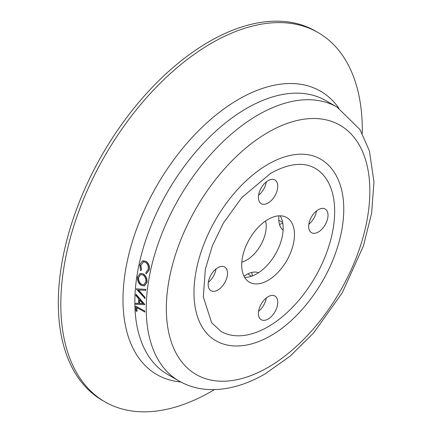 <?xml version="1.0" encoding="UTF-8"?>
<svg xmlns="http://www.w3.org/2000/svg" width="433" height="433" viewBox="0 0 433 433"><rect width="100%" height="100%" fill="white"/><g stroke="black" fill="none" stroke-linecap="round" stroke-linejoin="round"><path stroke-width="0.65" d="M247.914 273.889A9.77 5.64 120 0 0 248.748 274.576L251.573 276.205M282.646 222.389L279.821 220.754A9.77 5.64 120 0 0 278.809 220.375M251.703 272.454A25.758 14.874 -60 0 1 252.315 275.94M258.539 272.72A25.758 14.874 120 0 0 246.74 274.522A25.758 14.874 120 0 0 244.06 276.297M318.342 232.023A13.677 7.897 120 0 0 327.278 219.964A13.677 7.897 120 0 0 325.183 209.004A13.677 7.897 120 0 0 318.342 209.68A13.677 7.897 120 0 0 309.406 221.739A13.677 7.897 120 0 0 311.5 232.7A13.677 7.897 120 0 0 318.342 232.023M308.837 224.256A13.677 7.897 120 0 0 316.539 210.92M268.092 203.007A13.677 7.897 120 0 0 277.028 190.953A13.677 7.897 120 0 0 274.933 179.993A13.677 7.897 120 0 0 268.092 180.669A13.677 7.897 120 0 0 259.156 192.723A13.677 7.897 120 0 0 261.256 203.689A13.677 7.897 120 0 0 268.092 203.007M258.588 195.245A13.677 7.897 120 0 0 266.29 181.909M268.092 319.056A13.677 7.897 120 0 0 277.028 307.002A13.677 7.897 120 0 0 274.933 296.037A13.677 7.897 120 0 0 268.092 296.719A13.677 7.897 120 0 0 259.156 308.772A13.677 7.897 120 0 0 261.256 319.733A13.677 7.897 120 0 0 268.092 319.056M258.588 311.289A13.677 7.897 120 0 0 266.29 297.953M217.842 290.045A13.677 7.897 120 0 0 226.778 277.986A13.677 7.897 120 0 0 224.684 267.026A13.677 7.897 120 0 0 217.842 267.702A13.677 7.897 120 0 0 208.906 279.761A13.677 7.897 120 0 0 211.006 290.722A13.677 7.897 120 0 0 217.842 290.045M208.343 282.278A13.677 7.897 120 0 0 216.04 268.942M268.092 280.324A37.308 21.542 120 0 0 292.464 247.449A37.308 21.542 120 0 0 286.749 217.555A37.308 21.542 120 0 0 268.092 219.401A37.308 21.542 120 0 0 243.719 252.277A37.308 21.542 120 0 0 249.44 282.17A37.308 21.542 120 0 0 268.092 280.324M244.661 277.391A37.308 21.542 120 0 0 256.785 273.797A37.308 21.542 120 0 0 280.216 215.807M241.831 262.122A27.539 15.897 120 0 0 246.74 260.017A27.539 15.897 120 0 0 265.581 220.987M362.286 133.499A213.188 123.086 120 0 0 318.158 32.599L315.646 31.149A213.188 123.086 120 0 0 209.052 41.703A213.188 123.086 120 0 0 69.778 229.571A213.188 123.086 120 0 0 102.459 400.401L104.97 401.851A213.188 123.086 120 0 0 211.564 391.297A213.188 123.086 120 0 0 214.416 389.613M318.158 32.599A213.188 123.086 120 0 0 211.564 43.154A213.188 123.086 120 0 0 72.289 231.022A213.188 123.086 120 0 0 104.97 401.851M143.491 261.895L140.898 265.18L141.548 269.997L140.611 270.641L139.756 264.725L142.343 260.985L146.067 261.326C148.806 263.324 149.867 266.214 149.244 269.992L146.17 273.851L145.813 272.671L148.113 269.467C148.622 266.371 147.756 263.995 145.52 262.349L143.372 261.916L140.898 265.18M143.106 260.769L146.067 261.326M140.232 273.434L143.274 273.851C146.024 275.789 147.263 278.587 146.982 282.251L144.53 285.85M145.802 289.282A158.115 91.287 120 0 0 145.688 290.316L138.165 289.986L145.077 297.401A158.115 91.287 120 0 0 145.012 298.413L136.298 288.979A158.473 91.493 120 0 1 136.308 288.843L145.553 289.385A158.473 91.493 120 0 0 145.439 290.419M138.414 289.872L145.077 297.401M135.686 303.317L138.511 303.441A158.473 91.493 120 0 1 138.609 298.77L135.859 295.56A158.473 91.493 120 0 1 135.908 294.532L144.519 304.54A158.473 91.493 120 0 0 144.514 304.67L135.697 304.307A158.473 91.493 120 0 1 135.686 303.317L138.76 303.295M135.908 294.532L136.162 294.408L144.768 304.404A158.115 91.287 120 0 0 144.768 304.534L144.514 304.67M136.812 311.354L135.908 310.829A158.473 91.493 120 0 1 135.724 306.115L144.768 311.04A158.115 91.287 120 0 0 144.79 311.939L136.649 307.538A158.473 91.493 120 0 0 136.812 311.354L137.061 311.192A158.115 91.287 120 0 1 136.909 307.684M268.092 164.28A104.818 60.517 120 0 0 199.618 256.645A104.818 60.517 120 0 0 215.683 340.636C221.458 343.943 227.855 345.723 234.875 345.978C246.409 346.286 258.371 342.866 270.76 335.71C298.646 319.917 325.123 285.223 336.695 249.717C341.832 234.177 344.17 219.482 343.705 205.632C343.228 192.842 340.235 181.979 334.72 173.027C330.991 167.078 326.249 162.435 320.501 159.09A104.818 60.517 120 0 0 268.092 164.28M221.014 331.407A94.156 54.363 120 0 0 268.092 326.742A94.156 54.363 120 0 0 329.605 243.768A94.156 54.363 120 0 0 315.17 168.318C303.663 161.715 288.86 163.355 270.76 173.249L241.793 197.572L223.396 223.065L212.235 246.101L205.318 269.364L203.326 296.984L211.677 322.796L221.014 331.407M282.787 223.163A25.758 14.874 -60 0 1 279.458 224.37M278.971 215.829A25.758 14.874 120 0 0 283.112 230.161M140.66 265.24L141.548 269.997M141.304 270.068L140.611 270.641M145.829 261.37C148.568 263.367 149.629 266.263 149.001 270.051L149.244 269.992M149.001 270.051L146.17 273.851M143.031 273.927C145.78 275.864 147.014 278.668 146.733 282.338L144.406 285.899L141.326 285.466C138.517 283.534 137.234 280.741 137.477 277.088L140.108 273.472L143.274 273.851M138.387 277.569C138.132 280.568 139.15 282.879 141.445 284.492L143.875 284.827L145.824 281.867C146.078 278.847 145.087 276.535 142.858 274.923L140.546 274.56L138.63 277.483C138.381 280.476 139.399 282.781 141.694 284.394L141.445 284.492M140.671 274.522L138.63 277.483M141.694 284.394L144 284.779M144.828 297.52A158.473 91.493 120 0 0 144.763 298.532M136.308 288.843L145.553 289.385M139.415 303.479L142.803 303.609L139.496 299.793A158.473 91.493 120 0 0 139.415 303.479L143.052 303.468M139.735 300.069A158.115 91.287 120 0 0 139.664 303.333M135.724 306.115L144.768 311.04M144.519 311.192A158.473 91.493 120 0 0 144.541 312.096M338.855 108.18A163.625 94.47 120 0 0 238.697 99.287A163.625 94.47 120 0 0 126.945 262.782A163.625 94.47 120 0 0 180.772 381.987M337.101 107.13L325.697 100.548A158.115 91.287 120 0 0 246.642 108.374A158.115 91.287 120 0 0 143.35 247.708A158.115 91.287 120 0 0 167.587 374.41L178.986 380.991C188.555 386.452 199.077 389.321 210.541 389.613C228.435 389.862 246.637 384.612 265.148 373.863L290.164 356.137L313.579 333.004L342.368 292.594L363.439 245.901L371.633 213.133L373.971 181.887L369.376 150.803L359.969 129.543L337.101 107.13A158.115 91.287 120 0 0 258.041 114.962A158.115 91.287 120 0 0 154.749 254.29A158.115 91.287 120 0 0 178.986 380.991M268.092 132.368A143.902 83.082 120 0 0 166.337 308.61A143.902 83.082 120 0 0 268.092 367.357A143.902 83.082 120 0 0 369.847 191.115A143.902 83.082 120 0 0 268.092 132.368"/></g></svg>
